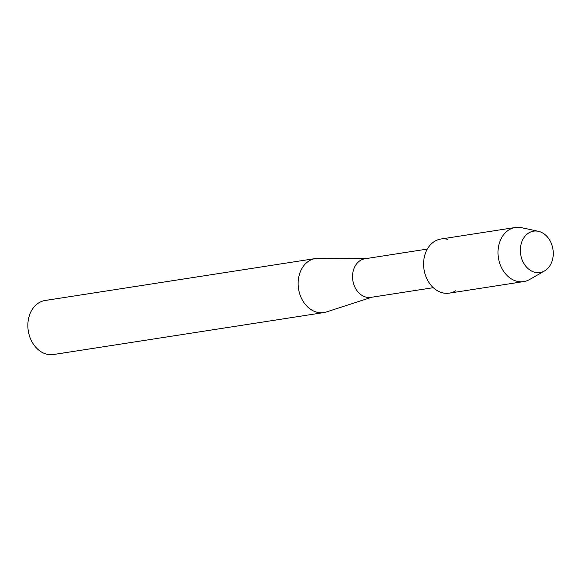 <?xml version="1.0" encoding="UTF-8"?>
<svg xmlns="http://www.w3.org/2000/svg" width="582" height="582" viewBox="0 0 582 582"><rect width="100%" height="100%" fill="white"/><g stroke="black" fill="none" stroke-linecap="round" stroke-linejoin="round"><path stroke-width="0.87" d="M528.572 233.076A20.937 16.34 81.2 0 0 522.563 260.889A20.937 16.34 81.2 0 0 545.058 270.63A20.937 16.34 81.2 0 0 551.067 242.818A20.937 16.34 81.2 0 0 528.572 233.076A20.937 16.34 81.2 0 0 522.418 260.547A20.937 16.34 81.2 0 0 544.534 270.943A20.937 16.34 81.2 0 0 545.058 270.63A20.937 16.34 81.2 0 0 552.9 248.972A20.937 16.34 81.2 0 0 538.386 231.316A20.937 16.34 81.2 0 0 528.572 233.076M447.944 239.413A27.383 21.367 81.2 0 0 434.332 241.53A27.383 21.367 81.2 0 0 426.475 277.905A27.383 21.367 81.2 0 0 455.895 290.644M427.319 249.081L364.892 258.772A19.526 15.241 81.2 0 0 360.2 260.554A19.526 15.241 81.2 0 0 353.521 283.529A19.526 15.241 81.2 0 0 370.887 297.366L433.306 287.683M365.838 258.626L318.099 258.343A27.339 21.338 81.2 0 0 315.437 258.539A27.339 21.338 81.2 0 0 308.86 261.034A27.339 21.338 81.2 0 0 299.512 293.197A27.339 21.338 81.2 0 0 323.818 312.578A27.339 21.338 81.2 0 0 326.415 311.959L371.833 297.22M315.437 258.539L45.156 300.487A27.339 21.338 81.2 0 0 38.579 302.982A27.339 21.338 81.2 0 0 29.231 335.145A27.339 21.338 81.2 0 0 53.537 354.518L323.818 312.578M538.386 231.316L521.588 227.678A27.383 21.367 81.2 0 0 515.339 227.482A27.383 21.367 81.2 0 0 508.755 229.977A27.383 21.367 81.2 0 0 499.392 262.184A27.383 21.367 81.2 0 0 523.735 281.593A27.383 21.367 81.2 0 0 529.635 279.505L544.534 270.943M515.339 227.482L440.916 239.027A27.383 21.367 81.2 0 0 434.332 241.53A27.383 21.367 81.2 0 0 424.969 273.736A27.383 21.367 81.2 0 0 449.311 293.139L523.735 281.593"/></g></svg>
